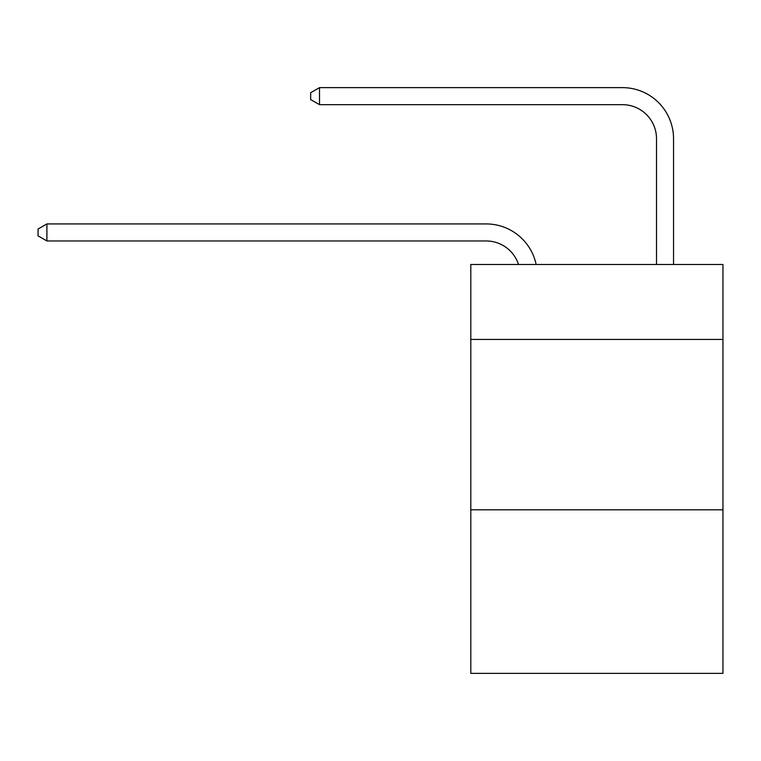 <?xml version="1.0" encoding="UTF-8"?>
<svg xmlns="http://www.w3.org/2000/svg" width="761" height="761" viewBox="0 0 761 761"><rect width="100%" height="100%" fill="white"/><g stroke="black" fill="none" stroke-linecap="round" stroke-linejoin="round"><path stroke-width="1.14" d="M722.95 339.444L722.95 264.476L470.802 264.476L470.802 339.444L722.95 339.444L722.95 673.371L470.802 673.371L470.802 339.444M722.95 509.813L470.802 509.813M518.526 264.476A34.074 34.074 0 0 0 486.127 240.961A34.074 34.074 0 0 1 518.526 264.476A34.074 34.074 0 0 0 486.127 240.961A34.074 34.074 0 0 1 518.526 264.476A34.074 34.074 0 0 0 486.127 240.961A34.074 34.074 0 0 1 518.526 264.476A34.074 34.074 0 0 0 486.127 240.961A34.074 34.074 0 0 1 518.526 264.476A34.074 34.074 0 0 0 486.127 240.961A34.074 34.074 0 0 1 518.526 264.476A34.074 34.074 0 0 0 486.127 240.961A34.074 34.074 0 0 1 518.526 264.476A34.074 34.074 0 0 0 486.127 240.961A34.074 34.074 0 0 1 518.526 264.476A34.074 34.074 0 0 0 486.127 240.961A34.074 34.074 0 0 1 518.526 264.476A34.074 34.074 0 0 0 486.127 240.961A34.074 34.074 0 0 1 518.526 264.476A34.074 34.074 0 0 0 486.127 240.961A34.074 34.074 0 0 1 518.526 264.476A34.074 34.074 0 0 0 486.127 240.961A34.074 34.074 0 0 1 518.526 264.476A34.074 34.074 0 0 0 486.127 240.961A34.074 34.074 0 0 1 518.526 264.476A34.074 34.074 0 0 0 486.127 240.961A34.074 34.074 0 0 1 518.526 264.476A34.074 34.074 0 0 0 486.127 240.961A34.074 34.074 0 0 1 518.526 264.476A34.074 34.074 0 0 0 486.127 240.961A34.074 34.074 0 0 1 518.526 264.476A34.074 34.074 0 0 0 486.127 240.961A34.074 34.074 0 0 1 518.526 264.476A34.074 34.074 0 0 0 486.127 240.961A34.074 34.074 0 0 1 518.526 264.476A34.074 34.074 0 0 0 486.127 240.961A34.074 34.074 0 0 1 518.526 264.476A34.074 34.074 0 0 0 486.127 240.961A34.074 34.074 0 0 1 518.526 264.476A34.074 34.074 0 0 0 486.127 240.961A34.074 34.074 0 0 1 518.526 264.476A34.074 34.074 0 0 0 486.127 240.961A34.074 34.074 0 0 1 518.526 264.476A34.074 34.074 0 0 0 486.127 240.961A34.074 34.074 0 0 1 518.526 264.476A34.074 34.074 0 0 0 486.127 240.961A34.074 34.074 0 0 1 518.526 264.476A34.074 34.074 0 0 0 486.127 240.961A34.074 34.074 0 0 1 518.526 264.476A34.074 34.074 0 0 0 486.127 240.961A34.074 34.074 0 0 1 518.526 264.476A34.074 34.074 0 0 0 486.127 240.961A34.074 34.074 0 0 1 518.526 264.476A34.074 34.074 0 0 0 486.127 240.961A34.074 34.074 0 0 1 518.526 264.476A34.074 34.074 0 0 0 486.127 240.961A34.074 34.074 0 0 1 518.526 264.476A34.074 34.074 0 0 0 486.127 240.961A34.074 34.074 0 0 1 518.526 264.476A34.074 34.074 0 0 0 486.127 240.961A34.074 34.074 0 0 1 518.526 264.476A34.074 34.074 0 0 0 486.127 240.961A34.074 34.074 0 0 1 518.526 264.476A34.074 34.074 0 0 0 486.127 240.961L46.906 240.961L38.05 235.853L38.05 229.042L46.906 223.924L486.127 223.924A51.111 51.111 0 0 1 536.144 264.476M656.505 264.476L656.505 138.74A34.074 34.074 0 0 0 622.431 104.666L319.506 104.666L310.65 99.558L310.65 92.737L319.506 87.629L622.431 87.629A51.111 51.111 0 0 1 673.542 138.74L673.542 264.476M46.906 223.924L486.127 223.924L46.906 223.924L486.127 223.924L46.906 223.924L486.127 223.924L46.906 223.924L486.127 223.924L46.906 223.924L486.127 223.924L46.906 223.924L486.127 223.924L46.906 223.924L486.127 223.924L46.906 223.924L486.127 223.924L46.906 223.924L486.127 223.924L46.906 223.924L486.127 223.924L46.906 223.924L486.127 223.924L46.906 223.924L486.127 223.924L46.906 223.924L486.127 223.924L46.906 223.924L486.127 223.924L46.906 223.924L486.127 223.924L46.906 223.924L486.127 223.924L46.906 223.924L486.127 223.924L46.906 223.924L486.127 223.924L46.906 223.924L486.127 223.924L46.906 223.924L486.127 223.924L46.906 223.924L486.127 223.924L46.906 223.924L486.127 223.924L46.906 223.924L486.127 223.924L46.906 223.924L486.127 223.924L46.906 223.924L486.127 223.924L46.906 223.924L486.127 223.924L46.906 223.924L486.127 223.924L46.906 223.924L486.127 223.924L46.906 223.924L486.127 223.924L46.906 223.924L486.127 223.924L46.906 223.924L486.127 223.924L46.906 223.924L46.906 240.961M656.505 138.74A34.074 34.074 0 0 0 622.431 104.666A34.074 34.074 0 0 1 656.505 138.74A34.074 34.074 0 0 0 622.431 104.666A34.074 34.074 0 0 1 656.505 138.74A34.074 34.074 0 0 0 622.431 104.666A34.074 34.074 0 0 1 656.505 138.74A34.074 34.074 0 0 0 622.431 104.666A34.074 34.074 0 0 1 656.505 138.74A34.074 34.074 0 0 0 622.431 104.666A34.074 34.074 0 0 1 656.505 138.74A34.074 34.074 0 0 0 622.431 104.666A34.074 34.074 0 0 1 656.505 138.74A34.074 34.074 0 0 0 622.431 104.666A34.074 34.074 0 0 1 656.505 138.74A34.074 34.074 0 0 0 622.431 104.666A34.074 34.074 0 0 1 656.505 138.74A34.074 34.074 0 0 0 622.431 104.666A34.074 34.074 0 0 1 656.505 138.74A34.074 34.074 0 0 0 622.431 104.666A34.074 34.074 0 0 1 656.505 138.74A34.074 34.074 0 0 0 622.431 104.666A34.074 34.074 0 0 1 656.505 138.74A34.074 34.074 0 0 0 622.431 104.666A34.074 34.074 0 0 1 656.505 138.74A34.074 34.074 0 0 0 622.431 104.666A34.074 34.074 0 0 1 656.505 138.74A34.074 34.074 0 0 0 622.431 104.666A34.074 34.074 0 0 1 656.505 138.74A34.074 34.074 0 0 0 622.431 104.666A34.074 34.074 0 0 1 656.505 138.74A34.074 34.074 0 0 0 622.431 104.666A34.074 34.074 0 0 1 656.505 138.74A34.074 34.074 0 0 0 622.431 104.666A34.074 34.074 0 0 1 656.505 138.74A34.074 34.074 0 0 0 622.431 104.666A34.074 34.074 0 0 1 656.505 138.74A34.074 34.074 0 0 0 622.431 104.666A34.074 34.074 0 0 1 656.505 138.74A34.074 34.074 0 0 0 622.431 104.666A34.074 34.074 0 0 1 656.505 138.74A34.074 34.074 0 0 0 622.431 104.666A34.074 34.074 0 0 1 656.505 138.74A34.074 34.074 0 0 0 622.431 104.666A34.074 34.074 0 0 1 656.505 138.74A34.074 34.074 0 0 0 622.431 104.666A34.074 34.074 0 0 1 656.505 138.74A34.074 34.074 0 0 0 622.431 104.666A34.074 34.074 0 0 1 656.505 138.74A34.074 34.074 0 0 0 622.431 104.666A34.074 34.074 0 0 1 656.505 138.74A34.074 34.074 0 0 0 622.431 104.666A34.074 34.074 0 0 1 656.505 138.74A34.074 34.074 0 0 0 622.431 104.666A34.074 34.074 0 0 1 656.505 138.74A34.074 34.074 0 0 0 622.431 104.666A34.074 34.074 0 0 1 656.505 138.74A34.074 34.074 0 0 0 622.431 104.666A34.074 34.074 0 0 1 656.505 138.74A34.074 34.074 0 0 0 622.431 104.666A34.074 34.074 0 0 1 656.505 138.74A34.074 34.074 0 0 0 622.431 104.666A34.074 34.074 0 0 1 656.505 138.74M319.506 87.629L622.431 87.629L319.506 87.629L622.431 87.629L319.506 87.629L622.431 87.629L319.506 87.629L622.431 87.629L319.506 87.629L622.431 87.629L319.506 87.629L622.431 87.629L319.506 87.629L622.431 87.629L319.506 87.629L622.431 87.629L319.506 87.629L622.431 87.629L319.506 87.629L622.431 87.629L319.506 87.629L622.431 87.629L319.506 87.629L622.431 87.629L319.506 87.629L622.431 87.629L319.506 87.629L622.431 87.629L319.506 87.629L622.431 87.629L319.506 87.629L622.431 87.629L319.506 87.629L622.431 87.629L319.506 87.629L622.431 87.629L319.506 87.629L622.431 87.629L319.506 87.629L622.431 87.629L319.506 87.629L622.431 87.629L319.506 87.629L622.431 87.629L319.506 87.629L622.431 87.629L319.506 87.629L622.431 87.629L319.506 87.629L622.431 87.629L319.506 87.629L622.431 87.629L319.506 87.629L622.431 87.629L319.506 87.629L622.431 87.629L319.506 87.629L622.431 87.629L319.506 87.629L622.431 87.629L319.506 87.629L622.431 87.629L319.506 87.629L319.506 104.666"/></g></svg>
